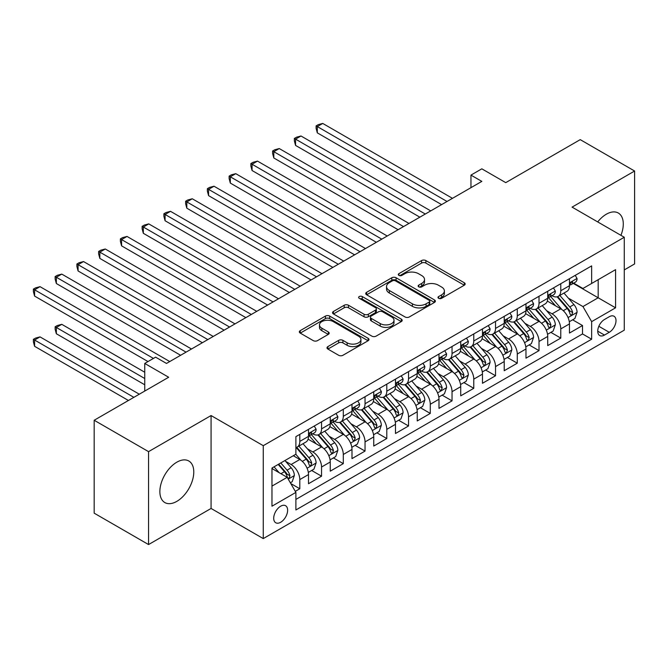 <?xml version="1.0" encoding="UTF-8"?>
<svg xmlns="http://www.w3.org/2000/svg" width="668" height="668" viewBox="0 0 668 668"><rect width="100%" height="100%" fill="white"/><g stroke="black" fill="none" stroke-linecap="round" stroke-linejoin="round"><path stroke-width="1" d="M438.609 298.312A2.113 1.219 0 0 0 441.598 298.312L464.277 285.219A3.023 1.745 0 0 0 465.162 283.992A3.023 1.745 0 0 0 464.277 282.756L425.858 260.57A3.023 1.745 0 0 0 421.583 260.57L398.905 273.663A2.113 1.219 0 0 0 398.287 274.531A2.113 1.219 0 0 0 398.905 275.391A2.113 1.219 0 0 0 401.894 275.391L404.833 273.696A9.661 5.578 0 0 1 418.494 273.696L421.692 275.55A9.661 5.578 0 0 1 424.522 279.491A9.661 5.578 0 0 1 421.692 283.432L418.761 285.127A2.113 1.219 0 0 0 418.143 285.988A2.113 1.219 0 0 0 418.761 286.856A2.113 1.219 0 0 0 421.75 286.856L424.681 285.161A9.661 5.578 0 0 1 438.342 285.161L441.548 287.006A9.661 5.578 0 0 1 444.379 290.947A9.661 5.578 0 0 1 441.548 294.897L438.609 296.592A2.113 1.219 0 0 0 437.991 297.452A2.113 1.219 0 0 0 438.609 298.312L438.609 296.592M176.82 501.367A23.99 13.853 120 0 0 192.493 480.225A23.99 13.853 120 0 0 188.819 461.003A23.99 13.853 120 0 0 176.82 462.189A23.99 13.853 120 0 0 161.155 483.331A23.99 13.853 120 0 0 164.829 502.553A23.99 13.853 120 0 0 176.82 501.367M620.931 235.336A23.99 13.853 120 0 0 618.326 213.034A23.99 13.853 120 0 0 606.327 214.219A23.99 13.853 120 0 0 597.701 221.918M280.669 522.276A9.845 5.678 120 0 0 287.098 513.6A9.845 5.678 120 0 0 285.587 505.709A9.845 5.678 120 0 0 280.669 506.202A9.845 5.678 120 0 0 274.239 514.869A9.845 5.678 120 0 0 275.742 522.76A9.845 5.678 120 0 0 280.669 522.276M327.879 346.592A3.023 1.745 0 0 0 326.994 347.828A3.023 1.745 0 0 0 327.879 349.063L338.659 355.284A3.023 1.745 0 0 0 342.926 355.284L368.118 340.738A3.023 1.745 0 0 0 368.995 339.511A3.023 1.745 0 0 0 368.118 338.275L329.691 316.089A3.023 1.745 0 0 0 325.425 316.089L300.233 330.635A3.023 1.745 0 0 0 299.347 331.871A3.023 1.745 0 0 0 300.233 333.098L313.259 340.622A3.023 1.745 0 0 0 317.525 340.622L328.305 334.392A3.023 1.745 0 0 0 329.19 333.165A3.023 1.745 0 0 0 328.305 331.929L321.842 328.205A8.074 4.659 0 0 1 319.479 324.907A8.074 4.659 0 0 1 324.464 320.598A8.074 4.659 0 0 1 333.265 321.609L358.566 336.213A8.074 4.659 0 0 1 360.929 339.511A8.074 4.659 0 0 1 355.944 343.82A8.074 4.659 0 0 1 347.143 342.809L342.926 340.371A3.023 1.745 0 0 0 338.659 340.371L327.879 346.592L327.879 349.063M624.271 269.905L634.6 263.944L634.6 171.025L580.233 139.637L505.751 182.64L481.828 168.829L470.957 175.108L481.828 181.387L166.491 363.442L155.619 357.163L144.747 363.442L144.747 391.064M148.555 451.643L148.555 544.562L211.071 508.457L211.071 415.546L148.555 451.643L94.18 420.255L168.67 377.253L144.747 363.442M211.071 415.546L263.267 445.681L624.271 237.257L624.271 330.167L263.267 538.592L263.267 445.681M634.6 171.025L572.075 207.122L624.271 237.257M405.042 316.958A3.023 1.745 0 0 0 409.309 316.958L434.501 302.412A3.023 1.745 0 0 0 435.386 301.184A3.023 1.745 0 0 0 434.501 299.949L396.082 277.763A3.023 1.745 0 0 0 391.807 277.763L366.623 292.308A3.023 1.745 0 0 0 365.738 293.536A3.023 1.745 0 0 0 366.623 294.772L405.042 316.958M360.102 298.771A2.113 1.219 0 0 1 362.248 299.072L362.248 296.559L401.309 319.112A3.023 1.745 0 0 1 402.194 320.348A3.023 1.745 0 0 1 401.309 321.575L376.117 336.121A3.023 1.745 0 0 1 371.851 336.121L333.424 313.935L333.424 311.472A3.023 1.745 0 0 0 332.539 312.707A3.023 1.745 0 0 0 333.424 313.935M333.424 311.472L344.204 305.251A3.023 1.745 0 0 1 348.479 305.251L364.06 314.244A3.023 1.745 0 0 0 368.327 314.244L375.483 310.119A3.023 1.745 0 0 0 376.36 308.883A3.023 1.745 0 0 0 375.483 307.647L359.259 298.287A2.113 1.219 0 0 1 358.641 297.419A2.113 1.219 0 0 1 359.943 296.291A2.113 1.219 0 0 1 362.248 296.559M148.555 544.562L94.18 513.166L94.18 420.255M295.289 491.356L299.807 488.751L290.78 483.54M285.645 461.363L291.106 464.519A12.3 7.106 60 0 1 299.807 479.582L308.499 474.564L308.499 483.724L321.55 476.192L311.655 470.481M307.389 448.804L312.849 451.96A12.3 7.106 60 0 1 321.55 467.024L330.251 462.005L330.251 471.174L343.294 463.634L333.399 457.922M329.14 436.254L334.601 439.402A12.3 7.106 60 0 1 343.294 454.474L351.994 449.447L351.994 458.615L365.045 451.084L355.151 445.372M350.884 423.696L356.345 426.852A12.3 7.106 60 0 1 365.045 441.915L373.746 436.897L373.746 446.057L386.789 438.525L376.894 432.814M372.635 411.137L378.096 414.294A12.3 7.106 60 0 1 386.789 429.357L395.489 424.339L395.489 433.507L408.54 425.967L398.646 420.255M394.379 398.587L399.84 401.735A12.3 7.106 60 0 1 408.54 416.807L417.241 411.78L417.241 420.949L430.284 413.417L420.389 407.705M416.131 386.029L421.583 389.185A12.3 7.106 60 0 1 430.284 404.249L438.985 399.23L438.985 408.39L452.036 400.858L442.141 395.147M437.874 373.47L443.335 376.627A12.3 7.106 60 0 1 452.036 391.69L460.728 386.672L460.728 395.84L473.779 388.3L463.884 382.589M459.617 360.92L465.078 364.068A12.3 7.106 60 0 1 473.779 379.14L482.48 374.113L482.48 383.282L495.531 375.75L485.636 370.039M481.369 348.362L486.83 351.518A12.3 7.106 60 0 1 495.531 366.582L504.223 361.563L504.223 370.723L517.274 363.192L507.379 357.48M503.113 335.804L508.573 338.96A12.3 7.106 60 0 1 517.274 354.023L525.975 349.005L525.975 358.173L539.018 350.633L529.123 344.922M524.864 323.254L530.325 326.401A12.3 7.106 60 0 1 539.018 341.473L547.718 336.447L547.718 345.615L560.769 338.083L560.769 328.915A12.3 7.106 -120 0 0 552.069 313.851L546.608 310.695M550.875 332.372L560.769 338.083M308.499 474.564A12.3 7.106 -120 0 0 299.807 459.492L293.277 455.726M330.251 462.005A12.3 7.106 -120 0 0 321.55 446.934L308.098 439.177M351.994 449.447A12.3 7.106 -120 0 0 343.294 434.384L329.85 426.618M373.746 436.897A12.3 7.106 -120 0 0 365.045 421.825L351.593 414.06M395.489 424.339A12.3 7.106 -120 0 0 386.789 409.267L373.345 401.51M417.241 411.78A12.3 7.106 -120 0 0 408.54 396.717L395.089 388.951M438.985 399.23A12.3 7.106 -120 0 0 430.284 384.158L416.84 376.393M460.728 386.672A12.3 7.106 -120 0 0 452.036 371.6L438.584 363.843M482.48 374.113A12.3 7.106 -120 0 0 473.779 359.05L460.327 351.284M504.223 361.563A12.3 7.106 -120 0 0 495.531 346.492L482.079 338.726M525.975 349.005A12.3 7.106 -120 0 0 517.274 333.933L503.822 326.176M547.718 336.447A12.3 7.106 -120 0 0 539.018 321.383L525.574 313.618M609.266 316.732L604.482 319.496A9.536 5.503 120 0 0 598.252 327.896A9.536 5.503 120 0 0 599.714 335.536A9.536 5.503 120 0 0 604.482 335.069L609.266 332.305A9.536 5.503 120 0 0 615.495 323.905A9.536 5.503 120 0 0 614.034 316.265A9.536 5.503 120 0 0 609.266 316.732M271.968 486.112L287.19 477.319L295.891 492.391L295.891 509.968L591.648 339.21L591.648 321.634L582.947 306.562L568.359 298.137M295.891 492.391L271.968 506.202L271.968 468.034L295.891 454.223L295.891 436.638L591.648 265.889L591.648 283.466L615.57 269.655L615.57 307.823L591.648 321.634M312.741 433.816L312.849 433.883A12.3 7.106 60 0 0 319.003 434.492L327.704 429.466A12.3 7.106 -120 0 0 330.251 423.838L330.251 416.807M334.484 421.257L334.601 421.324A12.3 7.106 60 0 0 340.747 421.934L349.447 416.907A12.3 7.106 -120 0 0 351.994 411.279L351.994 404.249M356.228 408.699L356.345 408.766A12.3 7.106 60 0 0 362.499 409.375L371.191 404.357A12.3 7.106 -120 0 0 373.746 398.721L373.746 391.69M377.979 396.149L378.096 396.216A12.3 7.106 60 0 0 384.242 396.825L392.943 391.799A12.3 7.106 -120 0 0 395.489 386.171L395.489 379.14M399.723 383.591L399.84 383.657A12.3 7.106 60 0 0 405.994 384.267L414.686 379.24A12.3 7.106 -120 0 0 417.241 373.612L417.241 366.582M421.475 371.032L421.583 371.099A12.3 7.106 60 0 0 427.737 371.709L436.438 366.69A12.3 7.106 -120 0 0 438.985 361.054L438.985 354.023M443.218 358.482L443.335 358.549A12.3 7.106 60 0 0 449.489 359.159L458.181 354.132A12.3 7.106 -120 0 0 460.728 348.504L460.728 341.473M464.97 345.924L465.078 345.991A12.3 7.106 60 0 0 471.232 346.6L479.933 341.573A12.3 7.106 -120 0 0 482.48 335.946L482.48 328.915M486.713 333.365L486.83 333.432A12.3 7.106 60 0 0 492.976 334.042L501.676 329.023A12.3 7.106 -120 0 0 504.223 323.387L504.223 316.356M508.465 320.815L508.573 320.882A12.3 7.106 60 0 0 514.727 321.492L523.428 316.465A12.3 7.106 -120 0 0 525.975 310.837L525.975 303.806M530.208 308.257L530.325 308.324A12.3 7.106 60 0 0 536.471 308.933L545.171 303.907A12.3 7.106 -120 0 0 547.718 298.279L547.718 291.248M295.891 499.422L582.513 333.942L582.513 325.525L569.47 333.056L569.47 323.896A12.3 7.106 -120 0 0 560.769 308.825L547.317 301.059M551.952 295.699L552.069 295.765A12.3 7.106 -120 0 0 558.223 296.375A12.3 7.106 -120 0 0 560.769 290.747L560.769 283.716M558.223 296.375L566.923 291.357A12.3 7.106 -120 0 0 569.47 285.72L569.47 278.69M299.807 434.384L299.807 441.414A12.3 7.106 60 0 1 297.252 447.042A12.3 7.106 60 0 1 295.891 447.543M297.252 447.042L305.952 442.024A12.3 7.106 -120 0 0 308.499 436.388L308.499 429.357M321.55 421.825L321.55 428.856A12.3 7.106 60 0 1 319.003 434.492M343.294 409.267L343.294 416.298A12.3 7.106 60 0 1 340.747 421.934M365.045 396.717L365.045 403.748A12.3 7.106 60 0 1 362.499 409.375M386.789 384.158L386.789 391.189A12.3 7.106 60 0 1 384.242 396.825M408.54 371.6L408.54 378.631A12.3 7.106 60 0 1 405.994 384.267M430.284 359.05L430.284 366.081A12.3 7.106 60 0 1 427.737 371.709M452.036 346.492L452.036 353.522A12.3 7.106 60 0 1 449.489 359.159M473.779 333.933L473.779 340.964A12.3 7.106 60 0 1 471.232 346.6M495.531 321.383L495.531 328.414A12.3 7.106 60 0 1 492.976 334.042M517.274 308.825L517.274 315.855A12.3 7.106 60 0 1 514.727 321.492M539.018 296.266L539.018 303.297A12.3 7.106 60 0 1 536.471 308.933M539.018 341.473L539.018 350.633M517.274 354.023L517.274 363.192M495.531 366.582L495.531 375.75M473.779 379.14L473.779 388.3M452.036 391.69L452.036 400.858M430.284 404.249L430.284 413.417M408.54 416.807L408.54 425.967M386.789 429.357L386.789 438.525M365.045 441.915L365.045 451.084M343.294 454.474L343.294 463.634M321.55 467.024L321.55 476.192M299.807 479.582L299.807 488.751M287.19 477.319L271.968 468.535M582.947 306.562L598.177 297.778L598.177 279.7L615.57 269.655M573.269 283.399L615.57 307.823M573.703 283.149L582.947 288.484L591.648 283.466M211.071 508.457L263.267 538.592M470.957 175.108L470.957 187.666M572.618 319.813L582.513 325.525M582.513 333.942L591.648 339.21M439.452 298.613L441.548 297.41A9.661 5.578 0 0 0 444.379 293.461L444.379 290.947M424.522 279.491L424.522 282.005A9.661 5.578 0 0 1 421.692 285.946L419.604 287.148M464.277 282.756L464.277 285.219L425.858 263.083A3.023 1.745 0 0 0 421.583 263.083L399.748 275.692M434.459 302.437L396.082 280.276A3.023 1.745 0 0 0 391.807 280.276L366.657 294.797M429.165 302.045A2.113 1.219 0 0 0 429.783 301.184A2.113 1.219 0 0 0 429.165 300.316L395.439 280.844A2.113 1.219 0 0 0 392.45 280.844L389.352 282.631A9.661 5.578 0 0 0 386.521 286.58A9.661 5.578 0 0 0 389.352 290.522L412.406 303.831A9.661 5.578 0 0 0 426.067 303.831L429.165 302.045L429.165 304.558A2.113 1.219 0 0 0 429.783 303.689L429.783 301.184M386.521 286.58L386.521 289.085A9.661 5.578 0 0 0 389.352 293.035L389.352 290.522M429.165 304.558L426.067 306.345A9.661 5.578 0 0 1 412.406 306.345L389.352 293.035M333.466 313.96L344.204 307.756L344.204 305.251M376.36 308.883L376.36 311.397A3.023 1.745 0 0 1 375.483 312.624L368.327 316.757A3.023 1.745 0 0 1 364.06 316.757L348.479 307.756A3.023 1.745 0 0 0 344.204 307.756M362.248 299.072L401.268 321.6M380.226 323.579A8.074 4.659 0 0 0 389.026 324.59A8.074 4.659 0 0 0 394.011 320.281A8.074 4.659 0 0 0 391.648 316.983L382.739 311.839A3.023 1.745 0 0 0 378.464 311.839L371.316 315.972A3.023 1.745 0 0 0 370.431 317.2A3.023 1.745 0 0 0 371.316 318.436L380.226 323.579L380.226 326.093A8.074 4.659 0 0 0 389.026 327.103A8.074 4.659 0 0 0 394.011 322.794L394.011 320.281M370.431 317.2L370.431 319.713A3.023 1.745 0 0 0 371.316 320.949L371.316 318.436M380.226 326.093L371.316 320.949M360.929 339.511L360.929 342.016A8.074 4.659 0 0 1 355.944 346.325A8.074 4.659 0 0 1 347.143 345.314L342.926 342.884A3.023 1.745 0 0 0 338.659 342.884L327.913 349.08M319.479 324.907L319.479 327.412A8.074 4.659 0 0 0 321.842 330.71L321.842 328.205M328.264 334.417L321.842 330.71M368.076 340.764L329.691 318.603A3.023 1.745 0 0 0 325.425 318.603L300.274 333.123M569.286 321.742L574.906 318.494L577.077 312.215A8.15 4.709 -120 0 0 573.904 304.566L563.967 293.06M561.98 309.618L550.624 296.475M555.517 305.794L548.921 298.162A19.531 11.272 -120 0 0 548.319 297.485M317.308 183.082L398.103 229.725L273.813 157.974L273.813 151.694L279.249 148.555L408.975 223.446M557.112 296.817L567.165 308.457A8.15 4.709 60 0 1 570.071 314.069L570.664 315.037L571.766 314.879L572.676 312.566A8.15 4.709 -120 0 0 569.771 306.946L559.834 295.448M557.705 296.625L568.501 309.134A4.15 2.396 60 0 1 569.545 310.754L572.676 312.566M575.231 275.366L577.077 278.564A8.15 4.709 60 0 1 575.39 282.172L571.257 284.56A8.15 4.709 -120 0 0 572.676 282.681L572.509 281.954M447.034 201.477L317.308 126.578L322.744 123.438L452.47 198.338M569.737 284.935L569.771 284.935A8.15 4.709 -120 0 0 571.257 284.56M571.624 282.071L572.676 282.681C572.167 281.453 571.299 281.954 570.071 284.184A8.15 4.709 60 0 1 569.47 285.345M441.59 204.617L317.308 132.857L317.308 126.578L316.114 125.893L318.285 124.632L322.744 123.438M317.308 132.857L316.114 128.398L316.114 125.893M547.535 334.292L553.154 331.052L555.333 324.773A8.15 4.709 -120 0 0 552.16 317.116L542.224 305.618M540.228 322.176L528.872 309.025M533.765 318.352L527.177 310.72A19.531 11.272 -120 0 0 526.568 310.036M295.565 195.641L376.351 242.284L252.07 170.524L252.07 164.244L257.506 161.105L387.223 236.004M535.369 309.376L545.414 321.007A8.15 4.709 60 0 1 548.319 326.627L548.912 327.596L550.014 327.437L550.933 325.116A8.15 4.709 -120 0 0 548.027 319.504L538.091 307.998M535.953 309.184L546.758 321.692A4.15 2.396 60 0 1 547.802 323.312L550.933 325.116M525.791 346.851L531.411 343.602L533.582 337.323A8.15 4.709 -120 0 0 530.409 329.675L520.472 318.168M518.485 334.735L507.129 321.584M512.022 330.902L505.425 323.27A19.531 11.272 -120 0 0 504.824 322.594M273.813 208.191L354.608 254.834L230.318 183.082L230.318 176.803L235.754 173.663L365.479 248.554M513.617 321.934L523.67 333.566A8.15 4.709 60 0 1 526.576 339.177L527.169 340.146L528.271 339.995L529.181 337.674A8.15 4.709 -120 0 0 526.275 332.063L516.339 320.556M514.21 321.742L525.006 334.242A4.15 2.396 60 0 1 526.058 335.87L529.181 337.674M504.039 359.409L509.659 356.161L511.838 349.882A8.15 4.709 -120 0 0 508.665 342.233L498.729 330.727M496.733 347.285L485.377 334.142M490.27 343.461L483.682 335.829A19.531 11.272 -120 0 0 483.073 335.152M252.07 220.749L332.856 267.392L208.575 195.641L208.575 189.361L214.011 186.222L343.728 261.113M491.873 334.484L501.918 346.124A8.15 4.709 60 0 1 504.824 351.735L505.417 352.704L506.519 352.545L507.438 350.232A8.15 4.709 -120 0 0 504.532 344.613L494.596 333.115M492.458 334.292L503.263 346.801A4.15 2.396 60 0 1 504.307 348.42L507.438 350.232M482.296 371.959L487.916 368.719L490.087 362.44A8.15 4.709 -120 0 0 486.914 354.783L476.977 343.285M474.99 359.843L463.634 346.692M468.527 356.019L461.939 348.387A19.531 11.272 -120 0 0 461.329 347.702M230.318 233.307L311.113 279.95L186.823 208.191L186.823 201.911L192.267 198.772L321.984 273.671M470.122 347.043L480.175 358.674A8.15 4.709 60 0 1 483.081 364.294L483.674 365.262L484.776 365.104L485.686 362.782A8.15 4.709 -120 0 0 482.78 357.171L472.844 345.665M470.715 346.851L481.511 359.359A4.15 2.396 60 0 1 482.563 360.979L485.686 362.782M553.48 287.916L555.333 291.123A8.15 4.709 60 0 1 553.647 294.73L549.514 297.11A8.15 4.709 -120 0 0 550.933 295.239L550.758 294.513M425.282 214.027L295.565 139.136L301.001 135.996L430.718 210.888M547.994 297.494L548.027 297.494A8.15 4.709 -120 0 0 549.514 297.11M549.881 294.63L550.933 295.239C550.415 294.012 549.547 294.513 548.319 296.742A8.15 4.709 60 0 1 547.718 297.903M419.846 217.167L295.565 145.415L295.565 139.136L294.363 138.443L296.542 137.191L301.001 135.996M295.565 145.415L294.363 140.956L294.363 138.443M531.736 300.475L533.582 303.681A8.15 4.709 60 0 1 531.895 307.28L527.762 309.668A8.15 4.709 -120 0 0 529.181 307.789L529.014 307.071M403.539 226.586L272.619 151.001L274.79 149.749L279.249 148.555M526.242 310.052L526.275 310.052A8.15 4.709 -120 0 0 527.762 309.668M528.129 307.188L529.181 307.789C528.672 306.562 527.803 307.063 526.576 309.301A8.15 4.709 60 0 1 525.975 310.461M273.813 157.974L272.619 153.515L272.619 151.001M509.985 313.033L511.838 316.231A8.15 4.709 60 0 1 510.152 319.838L506.018 322.226A8.15 4.709 -120 0 0 507.438 320.348L507.262 319.621M381.787 239.144L250.867 163.56L253.047 162.299L257.506 161.105M504.499 322.602L504.532 322.602A8.15 4.709 -120 0 0 506.018 322.226M506.386 319.738L507.438 320.348C506.92 319.12 506.052 319.621 504.824 321.851A8.15 4.709 60 0 1 504.223 323.011M252.07 170.524L250.867 166.065L250.867 163.56M488.241 325.583L490.087 328.79A8.15 4.709 60 0 1 488.4 332.397L484.267 334.777A8.15 4.709 -120 0 0 485.686 332.906L485.519 332.18M360.044 251.694L229.124 176.11L231.295 174.857L235.754 173.663M482.747 335.161L482.78 335.161A8.15 4.709 -120 0 0 484.267 334.777M484.634 332.297L485.686 332.906C485.177 331.679 484.308 332.18 483.081 334.409A8.15 4.709 60 0 1 482.48 335.57M230.318 183.082L229.124 178.623L229.124 176.11M460.553 384.517L466.172 381.269L468.343 374.99A8.15 4.709 -120 0 0 465.17 367.342L455.234 355.835M453.238 372.402L441.882 359.25M446.775 368.569L440.187 360.937A19.531 11.272 -120 0 0 439.586 360.261M208.575 245.857L289.361 292.5L165.079 220.749L165.079 214.47L170.515 211.33L300.241 286.221M448.378 359.601L458.423 371.233A8.15 4.709 60 0 1 461.329 376.844L461.922 377.812L463.024 377.662L463.943 375.341A8.15 4.709 -120 0 0 461.037 369.73L451.1 358.223M448.971 359.409L459.768 371.909A4.15 2.396 60 0 1 460.811 373.537L463.943 375.341M466.498 338.142L468.343 341.348A8.15 4.709 60 0 1 466.656 344.947L462.523 347.335A8.15 4.709 -120 0 0 463.943 345.456L463.767 344.738M338.292 264.252L207.381 188.668L209.552 187.416L214.011 186.222M461.003 347.719L461.037 347.719A8.15 4.709 -120 0 0 462.523 347.335M462.891 344.847L463.943 345.456C463.433 344.229 462.557 344.73 461.329 346.968A8.15 4.709 60 0 1 460.728 348.128M208.575 195.641L207.381 191.182L207.381 188.668M438.801 397.076L444.42 393.828L446.591 387.549A8.15 4.709 -120 0 0 443.418 379.9L433.482 368.394M431.495 384.952L420.139 371.809M425.032 381.127L418.444 373.495A19.531 11.272 -120 0 0 417.834 372.819M186.823 258.416L267.618 305.059L143.328 233.307L143.328 227.028L148.772 223.889L278.489 298.78M426.627 372.151L436.68 383.791A8.15 4.709 60 0 1 439.586 389.402L440.179 390.371L441.281 390.212L442.191 387.899A8.15 4.709 -120 0 0 439.285 382.28L429.357 370.782M427.219 371.959L438.016 384.467A4.15 2.396 60 0 1 439.068 386.087L442.191 387.899M444.746 350.7L446.591 353.898A8.15 4.709 60 0 1 444.905 357.505L440.78 359.893A8.15 4.709 -120 0 0 442.191 358.015L442.024 357.288M316.548 276.811L185.629 201.227L187.808 199.966L192.267 198.772M439.26 360.269L439.285 360.269A8.15 4.709 -120 0 0 440.78 359.893M441.139 357.405L442.191 358.015C441.682 356.787 440.813 357.288 439.586 359.518A8.15 4.709 60 0 1 438.985 360.678M186.823 208.191L185.629 203.732L185.629 201.227M417.057 409.626L422.677 406.386L424.848 400.107A8.15 4.709 -120 0 0 421.675 392.45L411.738 380.952M409.743 397.51L398.387 384.359M403.288 393.686L396.692 386.054A19.531 11.272 -120 0 0 396.091 385.369M165.079 270.974L245.866 317.617L121.584 245.857L121.584 239.578L127.02 236.439L256.746 311.338M404.883 384.71L414.937 396.341A8.15 4.709 60 0 1 417.842 401.961L418.435 402.929L419.529 402.771L420.448 400.449A8.15 4.709 -120 0 0 417.542 394.838L407.605 383.332M405.476 384.517L416.273 397.017A4.15 2.396 60 0 1 417.316 398.646L420.448 400.449M423.003 363.25L424.848 366.456A8.15 4.709 60 0 1 423.161 370.064L419.028 372.443A8.15 4.709 -120 0 0 420.448 370.573L420.272 369.847M294.797 289.361L163.885 213.777L166.056 212.524L170.515 211.33M417.508 372.827L417.542 372.827A8.15 4.709 -120 0 0 419.028 372.443M419.395 369.963L420.448 370.573C419.938 369.346 419.061 369.847 417.842 372.076A8.15 4.709 60 0 1 417.241 373.237M165.079 220.749L163.885 216.29L163.885 213.777M395.306 422.184L400.925 418.936L403.105 412.657A8.15 4.709 -120 0 0 399.923 405.008L389.987 393.502M387.999 410.069L376.643 396.917M381.537 406.236L374.948 398.604A19.531 11.272 -120 0 0 374.339 397.928M143.328 283.524L224.122 330.167L99.841 258.416L99.841 252.137L105.277 248.997L234.994 323.888M383.131 397.268L393.185 408.899A8.15 4.709 60 0 1 396.091 414.511L396.683 415.479L397.786 415.329L398.704 413.008A8.15 4.709 -120 0 0 395.798 407.396L385.862 395.89M383.724 397.076L394.529 409.576A4.15 2.396 60 0 1 395.573 411.204L398.704 413.008M401.251 375.808L403.105 379.015A8.15 4.709 60 0 1 401.41 382.614L397.285 385.002A8.15 4.709 -120 0 0 398.704 383.123L398.529 382.405M273.053 301.919L142.134 226.335L144.313 225.083L148.772 223.889M395.765 385.386L395.798 385.386A8.15 4.709 -120 0 0 397.285 385.002M397.652 382.514L398.704 383.123C398.186 381.896 397.318 382.397 396.091 384.634A8.15 4.709 60 0 1 395.489 385.795M143.328 233.307L142.134 228.848L142.134 226.335M373.562 434.743L379.182 431.495L381.353 425.215A8.15 4.709 -120 0 0 378.18 417.567L368.243 406.06M366.256 422.619L354.9 409.476M359.793 418.794L353.197 411.162A19.531 11.272 -120 0 0 352.595 410.486M121.584 296.083L202.371 342.726L78.089 270.974L78.089 264.695L83.525 261.555L213.251 336.447M361.388 409.818L371.441 421.458A8.15 4.709 60 0 1 374.347 427.069L374.94 428.038L376.034 427.879L376.952 425.566A8.15 4.709 -120 0 0 374.047 419.947L364.11 408.449M361.981 409.626L372.777 422.134A4.15 2.396 60 0 1 373.821 423.754L376.952 425.566M351.811 447.293L357.43 444.053L359.609 437.774A8.15 4.709 -120 0 0 356.436 430.117L346.5 418.619M344.504 435.177L333.148 422.026M338.041 431.353L331.453 423.721A19.531 11.272 -120 0 0 330.844 423.036M99.841 308.641L180.627 355.284L56.346 283.524L56.346 277.245L61.782 274.105L191.499 349.005M339.645 422.376L349.69 434.008A8.15 4.709 60 0 1 352.595 439.627L353.188 440.596L354.291 440.437L355.209 438.116A8.15 4.709 -120 0 0 352.303 432.505L342.367 420.999M340.229 422.184L351.034 434.684A4.15 2.396 60 0 1 352.078 436.313L355.209 438.116M330.067 459.851L335.687 456.603L337.858 450.324A8.15 4.709 -120 0 0 334.685 442.675L324.748 431.169M322.761 447.735L311.405 434.584M316.298 443.903L309.701 436.271A19.531 11.272 -120 0 0 309.1 435.594M78.089 321.191L148.004 361.563L34.594 296.083L34.594 289.803L40.03 286.664L169.756 361.555M317.893 434.935L327.946 446.566A8.15 4.709 60 0 1 330.852 452.178L331.445 453.146L332.547 452.996L333.457 450.675A8.15 4.709 -120 0 0 330.551 445.063L320.615 433.557M318.486 434.743L329.282 447.243A4.15 2.396 60 0 1 330.326 448.871L333.457 450.675M308.315 472.41L313.935 469.161L316.114 462.882A8.15 4.709 -120 0 0 312.941 455.234L303.005 443.727M301.009 460.285L295.807 454.265M294.546 456.461L293.703 455.484M144.747 372.235L61.782 324.331L56.346 327.47L56.346 333.749L144.747 384.785M296.149 447.485L306.195 459.125A8.15 4.709 60 0 1 309.1 464.736L309.693 465.705L310.795 465.546L311.714 463.233A8.15 4.709 -120 0 0 308.808 457.613L298.872 446.115M296.734 447.293L307.539 459.801A4.15 2.396 60 0 1 308.583 461.421L311.714 463.233M56.346 333.749L55.143 329.291L55.143 326.777L144.747 378.514M55.143 326.777L57.323 325.525L61.782 324.331M379.507 388.367L381.353 391.565A8.15 4.709 60 0 1 379.666 395.172L375.533 397.56A8.15 4.709 -120 0 0 376.952 395.681L376.785 394.955M251.31 314.478L120.39 238.894L122.561 237.633L127.02 236.439M374.013 397.936L374.047 397.936A8.15 4.709 -120 0 0 375.533 397.56M375.9 395.072L376.952 395.681C376.443 394.454 375.575 394.955 374.347 397.184A8.15 4.709 60 0 1 373.746 398.345M121.584 245.857L120.39 241.399L120.39 238.894M357.756 400.917L359.609 404.123A8.15 4.709 60 0 1 357.923 407.731L353.789 410.11A8.15 4.709 -120 0 0 355.209 408.24L355.034 407.513M229.558 327.028L98.639 251.444L100.818 250.191L105.277 248.997M352.27 410.494L352.303 410.494A8.15 4.709 -120 0 0 353.789 410.11M354.157 407.63L355.209 408.24C354.691 407.012 353.823 407.513 352.595 409.743A8.15 4.709 60 0 1 351.994 410.904M99.841 258.416L98.639 253.957L98.639 251.444M336.012 413.475L337.858 416.682A8.15 4.709 60 0 1 336.171 420.281L332.038 422.669A8.15 4.709 -120 0 0 333.457 420.79L333.29 420.072M207.815 339.586L76.895 264.002L79.066 262.749L83.525 261.555M330.518 423.053L330.551 423.053A8.15 4.709 -120 0 0 332.038 422.669M332.405 420.18L333.457 420.79C332.948 419.562 332.079 420.063 330.852 422.301A8.15 4.709 60 0 1 330.251 423.462M78.089 270.974L76.895 266.515L76.895 264.002M314.261 426.034L316.114 429.232A8.15 4.709 60 0 1 314.428 432.839L310.294 435.227A8.15 4.709 -120 0 0 311.714 433.348L311.538 432.622M186.063 352.145L55.143 276.56L57.323 275.299L61.782 274.105M308.775 435.603L308.808 435.603A8.15 4.709 -120 0 0 310.294 435.227M310.662 432.739L311.714 433.348C311.196 432.121 310.328 432.622 309.1 434.851A8.15 4.709 60 0 1 308.499 436.012M56.346 283.524L55.143 279.065L55.143 276.56M290.346 482.78L292.192 481.72L294.363 475.441A8.15 4.709 -120 0 0 291.19 467.784L284.935 460.544M279.099 472.652L274.064 466.823M272.803 469.019L271.968 468.051M139.311 394.204L40.03 336.889L34.594 340.029L34.594 346.308L128.431 400.483M278.197 464.435L284.451 471.675A8.15 4.709 60 0 1 287.357 477.294L287.95 478.263L289.052 478.104L289.962 475.783A8.15 4.709 -120 0 0 287.056 470.172L280.802 462.932M278.698 464.143L285.787 472.351A4.15 2.396 60 0 1 286.839 473.979L289.962 475.783M34.594 346.308L33.4 341.849L33.4 339.336L133.867 397.343M33.4 339.336L35.571 338.083L40.03 336.889M153.448 358.424L33.4 289.11L35.571 287.858L40.03 286.664M34.594 296.083L33.4 291.624L33.4 289.11M291.106 464.519L299.807 459.492M312.849 451.96L321.55 446.934M334.601 439.402L343.294 434.384M356.345 426.852L365.045 421.825M378.096 414.294L386.789 409.267M399.84 401.735L408.54 396.717M421.583 389.185L430.284 384.158M443.335 376.627L452.036 371.6M465.078 364.068L473.779 359.05M486.83 351.518L495.531 346.492M508.573 338.96L517.274 333.933M530.325 326.401L539.018 321.383M552.069 313.851L560.769 308.825M560.769 290.747L569.47 285.72M299.807 441.414L308.499 436.388M321.55 428.856L330.251 423.838M343.294 416.298L351.994 411.279M365.045 403.748L373.746 398.721M386.789 391.189L395.489 386.171M408.54 378.631L417.241 373.612M430.284 366.081L438.985 361.054M452.036 353.522L460.728 348.504M473.779 340.964L482.48 335.946M495.531 328.414L504.223 323.387M517.274 315.855L525.975 310.837M539.018 303.297L547.718 298.279M560.769 328.915L569.47 323.896M598.837 326.285L609.266 332.305M597.735 331.178L604.482 335.069M441.548 297.41L441.548 294.897M418.761 286.856L418.761 285.127M421.692 285.946L421.692 283.432M398.905 275.391L398.905 273.663M421.583 263.083L421.583 260.57M425.858 263.083L425.858 260.57M366.623 294.772L366.623 292.308M391.807 280.276L391.807 277.763M396.082 280.276L396.082 277.763M434.501 302.412L434.501 299.949M412.406 306.345L412.406 303.831M426.067 306.345L426.067 303.831M348.479 307.756L348.479 305.251M364.06 316.757L364.06 314.244M368.327 316.757L368.327 314.244M375.483 312.624L375.483 310.119M401.309 321.575L401.309 319.112M338.659 342.884L338.659 340.371M342.926 342.884L342.926 340.371M347.143 345.314L347.143 342.809M328.305 334.392L328.305 331.929M300.233 333.098L300.233 330.635M325.425 318.603L325.425 316.089M329.691 318.603L329.691 316.089M368.118 340.738L368.118 338.275M568.042 317.559L577.027 312.373M569.771 306.946L573.904 304.566M563.274 310.704L567.165 308.457M577.027 278.472L569.47 282.84M546.29 330.117L555.275 324.932M548.027 319.504L552.16 317.116M541.531 323.254L545.414 321.007M524.547 342.667L533.532 337.482M526.275 332.063L530.409 329.675M519.779 335.812L523.67 333.566M502.804 355.226L511.78 350.04M504.532 344.613L508.665 342.233M498.036 348.37L501.918 346.124M481.052 367.784L490.036 362.599M482.78 357.171L486.914 354.783M476.284 360.92L480.175 358.674M555.275 291.031L547.718 295.39M533.532 303.581L525.975 307.948M511.78 316.139L504.223 320.506M490.036 328.698L482.48 333.056M459.308 380.334L468.285 375.149M461.037 369.73L465.17 367.342M454.541 373.479L458.423 371.233M468.285 341.248L460.728 345.615M437.557 392.893L446.541 387.707M439.285 382.28L443.418 379.9M432.789 386.037L436.68 383.791M446.541 353.806L438.985 358.173M415.813 405.451L424.798 400.266M417.542 394.838L421.675 392.45M411.045 398.587L414.937 396.341M424.798 366.365L417.241 370.723M394.062 418.001L403.046 412.816M395.798 407.396L399.923 405.008M389.302 411.146L393.185 408.899M403.046 378.915L395.489 383.282M372.318 430.559L381.303 425.374M374.047 419.947L378.18 417.567M367.55 423.704L371.441 421.458M350.566 443.118L359.551 437.932M352.303 432.505L356.436 430.117M345.807 436.254L349.69 434.008M328.823 455.668L337.808 450.482M330.551 445.063L334.685 442.675M324.055 448.812L327.946 446.566M307.08 468.226L316.056 463.041M308.808 457.613L312.941 455.234M302.312 461.371L306.195 459.125M381.303 391.473L373.746 395.84M359.551 404.031L351.994 408.39M337.808 416.581L330.251 420.949M316.056 429.14L308.499 433.507M288.225 479.115L294.312 475.599M287.056 470.172L291.19 467.784M280.927 473.712L284.451 471.675"/></g></svg>
